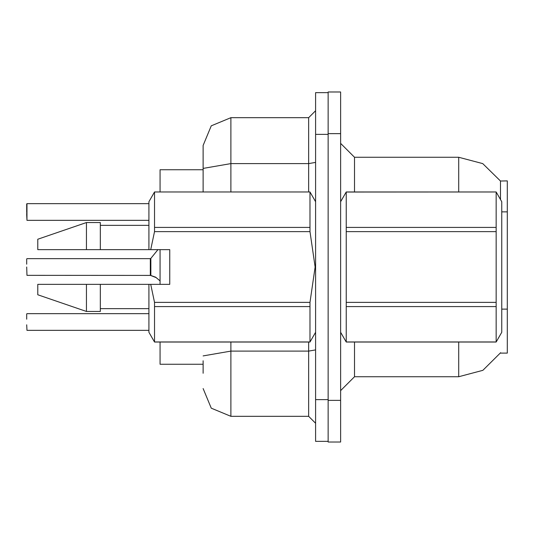 <?xml version="1.0" encoding="UTF-8"?>
<svg xmlns="http://www.w3.org/2000/svg" width="534" height="534" viewBox="0 0 534 534"><rect width="100%" height="100%" fill="white"/><g stroke="black" fill="none" stroke-linecap="round" stroke-linejoin="round"><path stroke-width="0.8" d="M458.686 342.007L458.686 376.73L482.849 370.302L500.625 352.707L500.378 353.121L507.3 353.121L507.3 180.879L500.478 181.053L482.729 163.631L458.686 157.27L354.509 157.27L354.509 191.993M160.046 191.993L160.046 169.772L203.107 169.772M203.107 364.228L160.046 364.228L160.046 342.007M328.116 400.346L328.116 442.019L340.619 442.019L340.619 400.346L328.116 400.346M340.619 133.654L340.619 91.982L328.116 91.982L328.116 133.654L340.619 133.654L340.619 400.346M203.107 373.259L203.107 360.757M315.614 399.652L315.614 441.324L328.116 441.324L328.116 92.676L315.614 92.676L315.614 399.652L328.116 399.652M203.107 160.741L203.107 145.462L211.244 125.817L230.888 117.68L230.888 163.591L308.672 163.591L308.672 117.68L315.614 110.738M203.107 191.993L203.107 145.462M26.7 313.952L26.7 319.225M26.7 258.943L26.7 264.223M150.321 267L150.334 275.317L150.321 258.663L150.862 258.409L150.868 275.491L155.668 277.213L160.046 280.911M150.762 275.424L26.98 275.324L26.7 267M26.7 214.775L26.98 203.668L26.98 220.328L26.7 214.775M26.7 211.998L26.7 203.948M340.619 201.718L346.232 191.993L496.133 191.993L501.746 201.718L501.746 332.281L496.133 342.007L496.133 306.609L346.232 306.609L346.232 342.007L496.133 342.007M496.133 191.993L346.232 192.033L346.232 306.609M346.232 227.391L496.133 227.391L496.133 231.643L346.232 231.643M346.232 302.357L496.133 302.357L496.133 306.609M154.546 191.993L310 191.993L154.546 191.993L148.933 201.718L148.933 249.638L169.772 249.638L169.772 284.362L150.728 284.362L154.546 302.357L310 302.357L310 306.609L154.546 306.609L154.546 342.007L310 342.007L310 306.609M150.728 284.362L148.933 284.362L148.933 332.281L154.546 342.007M154.546 302.357L154.546 306.609M86.428 284.362L37.814 284.362L37.814 294.781L86.428 311.449L100.319 311.449L100.319 284.362L86.428 284.362L86.428 311.449M154.546 192.033L154.546 231.643L150.728 249.638M154.546 227.391L310 227.391L310 231.643L154.546 231.643M86.428 249.638L86.428 222.551L37.814 239.219L37.814 249.638L148.933 249.638M86.428 222.551L100.319 222.551L100.319 249.638M354.509 342.007L354.509 376.73L340.619 390.621M458.686 191.993L458.686 157.27L482.729 163.631L500.478 181.053L500.498 199.556M230.888 342.007L230.888 416.32L211.244 408.183L203.107 388.538M230.888 416.32L308.672 416.32L308.672 342.007M150.334 275.317L156.302 277.68M160.046 284.362L160.046 249.638M458.686 376.73L354.509 376.73M354.509 157.27L340.619 143.379L354.509 157.27M230.888 117.68L308.672 117.68M315.614 423.262L308.672 416.32M26.7 324.779L26.98 330.332L148.933 330.332M26.98 203.668L148.933 203.668M496.133 227.391L496.133 192.033M496.133 302.357L496.133 231.643M340.619 332.281L346.232 342.007M346.232 341.967L496.133 341.967M310 302.357L315.113 267L310 231.643M37.814 284.362L56.183 284.362M148.933 284.362L100.319 284.362M154.546 341.967L310 341.967M310 227.391L310 192.033M155.034 276.932L155.668 277.219M507.3 309.106L501.746 309.106M507.3 211.871L501.746 211.871M340.892 201.245L340.619 200.771M315.614 349.904L308.672 351.112L230.888 351.112L203.107 355.938M315.614 134.348L328.116 134.348M203.107 168.417L230.888 163.591L230.888 191.993M308.672 191.993L308.672 163.591L315.614 162.389M26.98 313.672L148.933 313.672M26.98 258.663L150.321 258.663M150.862 258.409L157.964 249.638M26.98 220.328L148.933 220.328M315.614 332.281L310 342.007M100.319 308.672L148.933 308.672M315.614 201.718L310 191.993M100.319 225.328L148.933 225.328"/></g></svg>
